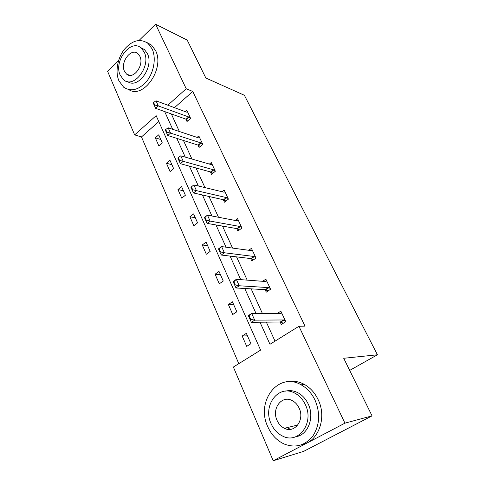 <?xml version="1.0" encoding="UTF-8"?>
<svg xmlns="http://www.w3.org/2000/svg" width="485" height="485" viewBox="0 0 485 485"><rect width="100%" height="100%" fill="white"/><g stroke="black" fill="none" stroke-linecap="round" stroke-linejoin="round"><path stroke-width="0.73" d="M286.217 428.982L285.216 428.097M139.068 40.425L155.6 24.25L187.198 40.091L205.852 78.018L244.385 95.278L377.427 354.777L343.719 358.282L372.05 415.869L303.592 451.396L273.219 460.75L233.37 367.048L260.597 350.121L156.146 115.648L134.642 134.885L107.573 71.234L118.631 60.419M158.789 121.583L141.475 136.94L238.802 363.671M141.475 136.94L134.642 134.885M372.05 415.869L344.932 423.156L273.219 460.75M349.685 370.401L377.427 354.777M197.935 145.07L199.044 147.458L202.766 144.36L198.826 135.939L197.104 137.388M223.33 199.741L224.464 202.172L228.411 199.141L224.173 190.09L222.063 191.739M250.66 258.553L251.806 261.021L255.995 258.081L251.436 248.338L248.714 250.272M280.136 322.004L281.3 324.501L285.762 321.676L280.839 311.146L277.008 313.613M171.35 113.957L179.365 131.514M183.451 140.468L191.921 159.038M195.995 167.962L204.955 187.592M209.011 196.486L218.486 217.25M222.524 226.101L232.558 248.077M236.571 256.868L247.186 280.13M251.169 288.86L262.409 313.498M266.356 322.149L275.025 341.143M259.996 322.216L269.981 344.283L298.948 326.272L305.01 326.144L192.757 91.447L174.485 107.658M265.113 289.666L266.265 292.146L270.594 289.26L265.853 279.136L262.67 281.294M236.741 228.605L237.88 231.048L241.948 228.059L237.553 218.674L235.17 220.451M210.405 171.914L211.527 174.327L215.358 171.26L211.272 162.53L209.374 164.069M185.888 119.152L186.992 121.523L190.611 118.395L186.81 110.259L185.228 111.641M155.6 24.25L186.21 88.749L167.828 105.19M192.757 91.447L186.21 88.749M298.948 326.272L344.932 423.156M128.616 75.151L128.531 74.848M294.68 393.074L295.535 393.165M164.67 111.568L172.696 129.307M176.795 138.358L185.282 157.122M189.368 166.143L198.353 185.991M202.421 194.988L211.927 215.995M215.977 224.949L226.04 247.186M230.072 256.092L240.73 279.645M244.731 288.484L256.031 313.449M158.722 134.836L162.281 142.899L158.837 145.876L155.309 137.825L158.722 134.836M169.956 160.286L173.636 168.628L170.102 171.575L166.446 163.245L169.956 160.286M181.578 186.616L185.391 195.255L181.754 198.165L177.977 189.544L181.578 186.616M193.612 213.885L197.565 222.827L193.824 225.701L189.908 216.771L193.612 213.885M206.083 242.13L210.175 251.4L206.325 254.231L202.269 244.973L206.083 242.13M219.014 271.418L223.258 281.033L219.293 283.81L215.085 274.213L219.014 271.418M232.424 301.797L236.832 311.776L232.745 314.504L228.374 304.544L232.424 301.797M246.35 333.334L250.927 343.701L246.707 346.369L242.173 336.02L246.35 333.334M247.447 335.82L242.173 336.02M233.697 304.671L228.374 304.544M220.445 274.649L215.085 274.213M207.659 245.701L202.269 244.973M195.328 217.759L189.908 216.771M183.415 190.775L177.977 189.544M171.908 164.706L166.446 163.245M160.777 139.504L155.309 137.825M281.639 312.861L280.427 313.637M248.666 316.359L250.175 319.73L250.727 319.366L249.217 315.996L248.666 316.359L248.362 315.596L251.673 313.419L280.554 313.637L281.688 312.964M285.277 320.64L283.507 319.961L254.698 320.142L251.363 322.307L250.175 319.73M283.337 323.21L280.294 321.998L251.363 322.307M249.217 315.996L251.673 313.419L254.698 320.142L250.727 319.366M335.026 435.087L343.113 430.886M267.714 426.576C271.351 434.766 276.832 440.574 284.143 443.999C295.42 448.31 304.986 445.654 312.855 436.033C319.7 425.248 320.452 413.335 315.098 400.283C311.776 393.323 307.12 388.176 301.13 384.835C278.535 371.425 255.589 401.192 267.714 426.576M301.731 444.733C318.269 441.944 327.205 417.779 318.154 399.682C314.838 392.777 310.2 387.667 304.24 384.35C298.778 381.459 293.273 380.592 287.732 381.756M285.58 391.128C289.709 390.092 293.831 390.631 297.942 392.753C302.379 395.178 305.811 398.949 308.242 404.084C314.85 417.482 307.945 435.227 295.656 436.773M271.109 423.702C273.71 429.51 277.578 433.663 282.725 436.142C298.505 444.515 314.516 422.781 305.362 404.666C302.925 399.495 299.481 395.693 295.025 393.256C278.796 383.762 262.294 405.339 271.109 423.702M299.136 408.127C297.541 404.72 295.274 402.229 292.328 400.652C281.924 394.669 271.339 408.588 277.062 420.392C278.717 424.066 281.167 426.703 284.398 428.297C294.613 433.814 304.992 419.834 299.136 408.127M287.314 427.588L290.351 429.352M118.928 80.831L123.639 87.197C131.296 92.132 139.153 89.949 147.197 80.631C154.091 71.616 156.261 57.703 152.157 48.973L148.161 43.517C140.31 38.157 132.344 40.146 124.263 49.482C117.4 58.364 115.084 71.944 118.928 80.831M128.834 89.64C143.408 99.437 165.058 68.531 155.54 50.519L151.55 45.087L146.779 42.462M140.565 47.56L144.433 49.531L147.379 53.55C154.297 66.827 138.104 89.41 127.652 81.601M120.244 75.236L123.566 79.74C133.708 89.276 151.435 66.087 144.221 52.144L141.268 48.112C130.871 38.212 113.326 61.352 120.244 75.236M139.88 56.327L137.934 53.671C131.265 47.336 119.941 62.25 124.433 71.204L126.524 74.053C133.09 80.243 144.494 65.305 139.88 56.327M233.34 282.094L234.782 285.325L235.322 284.956L233.873 281.724L233.34 282.094L233.127 281.542L236.328 279.318L265.544 281.512L266.708 280.967M270.163 288.345L268.387 287.593L239.232 285.768L236.007 287.981L234.782 285.325M268.12 290.915L265.277 289.672L236.007 287.981M233.873 281.724L236.328 279.318L239.232 285.768L235.322 284.956M218.626 249.205L220.014 252.315L220.536 251.933L219.147 248.829L218.626 249.205L218.505 248.853L221.603 246.586L251.103 250.599L252.297 250.169M255.619 257.274L253.837 256.456L224.391 252.776L221.269 255.037L220.014 252.315M253.497 259.833L250.824 258.578L221.269 255.037M219.147 248.829L221.603 246.586L224.391 252.776L220.536 251.933M204.494 217.619L205.828 220.602L206.331 220.214L204.997 217.231L204.452 217.444L207.453 215.14L237.195 220.839L238.414 220.517M241.615 227.362L239.833 226.477L210.132 221.087L207.113 223.385L205.828 220.602M239.438 229.902L236.904 228.629L207.113 223.385M204.997 217.231L207.453 215.14L210.132 221.087L206.331 220.214M191.399 186.858L190.908 187.252L192.193 190.12L192.684 189.726L191.399 186.858L193.848 184.906L223.797 192.157L225.04 191.939M228.126 198.535L226.337 197.589L196.425 190.629L193.497 192.957L192.193 190.12M225.907 201.057L223.5 199.778L193.497 192.957M193.848 184.906L196.425 190.629L192.684 189.726M178.31 157.637L177.843 158.031L179.074 160.796L179.547 160.402L178.31 157.637L180.766 155.812L210.878 164.506L212.139 164.379M215.116 170.744L213.327 169.744L183.239 161.323L180.402 163.688L179.074 160.796M212.873 173.248L210.569 171.963L180.402 163.688M180.766 155.812L183.239 161.323L179.547 160.402M165.718 129.507L165.258 129.907L166.446 132.563L166.907 132.162L165.718 129.507L168.162 127.804L198.413 137.825L199.693 137.788M202.566 143.93L200.778 142.881L170.55 133.108L167.792 135.497L166.446 132.563M200.305 146.409L198.098 145.124L167.792 135.497M168.162 127.804L170.55 133.108L166.907 132.162M153.581 102.402L153.133 102.808L154.285 105.366L154.727 104.966L153.581 102.402L156.018 100.813L186.379 112.071L187.671 112.114M190.447 118.043L188.665 116.952L158.316 105.93L155.643 108.343L154.285 105.366M188.174 120.504L186.058 119.213L155.643 108.343M156.018 100.813L158.316 105.93L154.727 104.966M283.507 319.961L280.294 321.998M283.925 320.058L280.718 322.095M268.387 287.593L265.277 289.672M268.805 287.714L265.701 289.794M253.837 256.456L250.824 258.578M254.261 256.595L251.248 258.711M239.833 226.477L236.904 228.629M240.257 226.634L237.335 228.787M226.337 197.589L223.5 199.778M226.768 197.765L223.931 199.953M213.327 169.744L210.569 171.963M213.758 169.938L211.005 172.151M200.778 142.881L198.098 145.124M201.208 143.093L198.529 145.33M188.665 116.952L186.058 119.213M189.095 117.176L186.489 119.431M297.778 425.03L284.398 428.297M297.942 392.753L295.025 393.256M301.13 384.835L304.24 384.35M129.792 75.351L126.524 74.053M144.433 49.531L141.268 48.112M148.161 43.517L151.55 45.087"/></g></svg>
